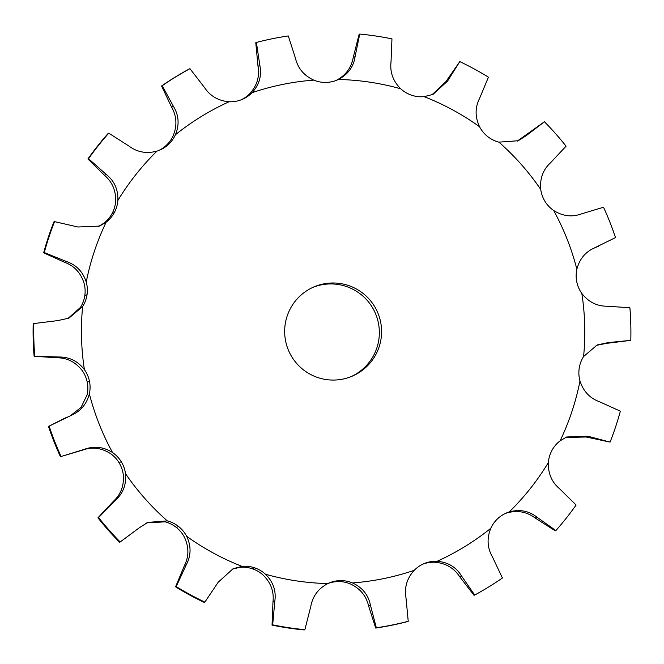 <?xml version="1.0" encoding="UTF-8"?>
<svg xmlns="http://www.w3.org/2000/svg" width="664" height="664" viewBox="0 0 664 664"><rect width="100%" height="100%" fill="white"/><g stroke="black" fill="none" stroke-linecap="round" stroke-linejoin="round"><path stroke-width="1" d="M70.525 415.639L81.124 407.314L87.133 394.781A30.345 30.27 66.9 0 0 82.17 370.553C75.522 362.013 67.105 357.755 56.913 357.78L34.113 356.244A299.232 298.468 66.9 0 1 33.208 339.951A299.232 298.468 66.9 0 1 33.2 323.642L57.735 320.604L68.915 318.147L82.635 306.519A30.345 30.27 66.9 0 0 87.042 294.683L87.042 294.683A30.345 30.27 66.9 0 0 86.237 282.067C82.95 271.759 76.352 264.911 66.441 261.516L44.272 252.552A299.232 298.468 66.9 0 1 54.548 221.618L77.912 226.997L99.542 226.067L106.124 222.224A30.345 30.27 66.9 0 0 117.86 200.495C118.283 189.68 114.424 181.006 106.282 174.483L88.544 158.696A299.232 298.468 66.9 0 1 108.772 133.165L128.849 145.997C137.216 152.247 146.586 153.948 156.986 151.11A30.345 30.27 66.9 0 0 175.437 134.734C179.529 124.707 178.865 115.27 173.453 106.406L162.215 85.722A299.232 298.468 66.9 0 1 189.945 68.682L204.396 87.382C210.114 96.064 218.348 100.853 229.097 101.758A30.345 30.27 66.9 0 0 252.038 92.703C259.309 84.685 261.906 75.613 259.856 65.487L256.404 42.438A299.232 298.468 66.9 0 1 288.3 35.939L295.455 58.233C297.854 68.284 303.954 75.58 313.748 80.12A30.345 30.27 66.9 0 0 338.416 79.472C347.986 74.426 353.538 66.832 355.074 56.672L359.747 34.063A299.232 298.468 66.9 0 1 391.959 38.886L391.021 62.051C389.834 72.26 393.071 81.182 400.741 88.802A30.345 30.27 66.9 0 0 424.155 96.653L433.052 94.388L447.619 81.016L459.787 61.611A299.232 298.468 66.9 0 1 488.43 77.173L479.582 98.388C474.967 107.51 474.967 116.972 479.574 126.766A30.345 30.27 66.9 0 0 498.913 142.154L518.235 140.735L526.328 135.581L544.447 121.753A299.232 298.468 66.9 0 1 566.068 146.188L550.456 162.846C542.994 169.785 539.749 178.641 540.737 189.423A30.345 30.27 66.9 0 0 544.97 201.333A30.345 30.27 66.9 0 0 544.97 201.341A30.345 30.27 66.9 0 0 553.676 210.505C562.831 216.265 572.185 217.369 581.714 213.791L603.526 207.234A299.232 298.468 66.9 0 1 615.511 237.587L594.371 247.962M54.548 221.618L53.917 221.892A299.232 298.468 66.9 0 0 43.641 252.826L64.607 262.297C74.21 265.816 80.684 272.721 84.013 283.022A30.345 30.27 66.9 0 1 84.809 295.629A30.345 30.27 66.9 0 0 84.809 295.629A30.345 30.27 66.9 0 1 80.41 307.474L67.836 318.579M34.113 356.244L58.747 357C69.239 356.842 77.788 361.042 84.394 369.607A30.345 30.27 66.9 0 1 89.457 381.194L89.457 381.194A30.345 30.27 66.9 0 1 89.366 393.835A252.212 251.573 66.9 0 0 112.556 452.549A30.345 30.27 66.9 0 1 121.263 461.712L121.263 461.712A30.345 30.27 66.9 0 1 125.488 473.631A252.212 251.573 66.9 0 0 167.311 520.9A30.345 30.27 66.9 0 1 178.616 526.527L178.616 526.527A30.345 30.27 66.9 0 1 186.659 536.288A252.212 251.573 66.9 0 0 242.069 566.4A30.345 30.27 66.9 0 1 254.611 567.828L254.611 567.828A30.345 30.27 66.9 0 1 265.492 574.244A252.212 251.573 66.9 0 0 327.808 583.573A30.345 30.27 66.9 0 1 340.068 580.618A30.345 30.27 66.9 0 1 340.076 580.618A30.345 30.27 66.9 0 1 352.484 582.934A252.212 251.573 66.9 0 0 414.187 570.351A30.345 30.27 66.9 0 1 424.694 563.371L424.694 563.371A30.345 30.27 66.9 0 1 437.136 561.288A252.212 251.573 66.9 0 0 490.787 528.32A30.345 30.27 66.9 0 1 498.266 518.161L498.266 518.161A30.345 30.27 66.9 0 1 509.246 511.936A252.212 251.573 66.9 0 0 548.373 462.551A30.345 30.27 66.9 0 1 551.925 450.433L551.925 450.433A30.345 30.27 66.9 0 1 560.109 440.83A252.212 251.573 66.9 0 0 579.987 380.978A30.345 30.27 66.9 0 1 579.191 368.371A30.345 30.27 66.9 0 0 579.191 368.371A30.345 30.27 66.9 0 1 583.59 356.526A252.212 251.573 66.9 0 0 581.83 293.447A30.345 30.27 66.9 0 1 576.775 281.86L576.775 281.86A30.345 30.27 66.9 0 1 576.867 269.219A252.212 251.573 66.9 0 0 553.676 210.505M33.839 323.368A299.232 298.468 66.9 0 0 33.847 339.686A299.232 298.468 66.9 0 0 34.744 355.979M87.225 382.14L89.457 381.194M98.421 226.515L103.891 223.17A30.345 30.27 66.9 0 0 112.075 213.567L112.075 213.567A30.345 30.27 66.9 0 0 115.627 201.449C116.017 190.643 112.282 181.919 104.439 175.271L87.905 158.962L88.544 158.696M158.613 150.545A30.345 30.27 66.9 0 0 165.734 145.839L165.734 145.839A30.345 30.27 66.9 0 0 173.213 135.68C177.263 125.679 176.732 116.175 171.611 107.186L161.576 85.996L162.215 85.722M241.148 99.832A30.345 30.27 66.9 0 0 249.813 93.649C257.043 85.648 259.773 76.526 258.014 66.275L255.773 42.712L256.404 42.438M336.075 80.477A30.345 30.27 66.9 0 0 336.192 80.427C345.72 75.397 351.397 67.736 353.231 57.453L359.116 34.337L359.747 34.063M535.151 518.003L536.993 517.223L555.868 530.561L555.229 530.835L535.151 518.003C526.784 511.753 517.414 510.052 507.014 512.89A30.345 30.27 66.9 0 0 505.387 513.455M459.604 576.618L461.439 575.829L474.685 595.052L474.054 595.317L459.604 576.618C453.885 567.936 445.652 563.147 434.903 562.242A30.345 30.27 66.9 0 0 422.852 564.168M375.699 628.061L376.339 627.787A299.232 298.468 66.9 0 0 408.227 621.288L407.596 621.562A299.232 298.468 66.9 0 1 375.699 628.061L368.545 605.767C366.146 595.716 360.046 588.42 350.252 583.88A30.345 30.27 66.9 0 0 337.843 581.573L337.843 581.573A30.345 30.27 66.9 0 0 327.925 583.523M272.041 625.114L272.672 624.841A299.232 298.468 66.9 0 0 304.884 629.663L304.253 629.937A299.232 298.468 66.9 0 1 272.041 625.114L272.979 601.949C274.166 591.74 270.929 582.818 263.259 575.198A30.345 30.27 66.9 0 0 252.386 568.774L252.386 568.774A30.345 30.27 66.9 0 0 239.845 567.346L232.06 569.173M175.57 586.827L176.209 586.553A299.232 298.468 66.9 0 0 204.852 602.115L204.213 602.389A299.232 298.468 66.9 0 1 175.57 586.827L184.418 565.612C189.032 556.49 189.032 547.028 184.426 537.234A30.345 30.27 66.9 0 0 176.392 527.482L176.392 527.482A30.345 30.27 66.9 0 0 165.087 521.846L146.81 522.85M97.932 517.812L98.571 517.546A299.232 298.468 66.9 0 0 120.184 541.973L119.553 542.247A299.232 298.468 66.9 0 1 97.932 517.812L113.544 501.154C121.006 494.215 124.251 485.359 123.263 474.577A30.345 30.27 66.9 0 0 119.03 462.667A30.345 30.27 66.9 0 0 119.03 462.659A30.345 30.27 66.9 0 0 110.324 453.495C101.169 447.735 91.815 446.631 82.286 450.209L61.113 456.492L84.129 449.42C93.956 445.727 103.426 446.772 112.556 452.549M351.015 376.662A48.555 48.431 66.9 0 0 329.535 283.951A48.555 48.431 66.9 0 0 312.985 287.338M167.959 144.893L165.734 145.839M114.299 212.621L112.075 213.567M331.759 283.005A48.555 48.431 -113.1 0 1 352.136 376.206A48.555 48.431 -113.1 0 1 288.549 350.501A48.555 48.431 -113.1 0 1 331.759 283.005M67.139 417.033L48.489 426.412L71.496 415.241M70.749 415.548C80.444 411.522 86.652 404.285 89.366 393.835M48.489 426.412A299.232 298.468 66.9 0 0 60.474 456.766M98.571 517.546L115.378 500.365C123.147 493.31 126.517 484.396 125.488 473.631M120.184 541.973L139.506 527.631L147.856 522.377L167.311 520.9M176.209 586.553L186.252 564.832C191.166 555.577 191.298 546.065 186.659 536.288M204.852 602.115L218.224 582.203L233.155 568.674L242.069 566.4M272.672 624.841L274.821 601.161C276.299 590.827 273.194 581.855 265.492 574.244M108.772 133.165L108.132 133.439A299.232 298.468 66.9 0 0 87.905 158.962M304.884 629.663L310.769 606.547C312.603 596.264 318.28 588.603 327.808 583.573M376.339 627.787L370.387 604.979C368.288 594.803 362.312 587.449 352.484 582.934M189.945 68.682L189.315 68.948A299.232 298.468 66.9 0 0 161.576 85.996M408.227 621.288L405.986 597.724C404.227 587.474 406.957 578.352 414.187 570.351M461.439 575.829C456.019 567.023 447.918 562.176 437.136 561.288M474.685 595.052A299.232 298.468 66.9 0 0 502.424 578.004L492.389 556.814C487.268 547.825 486.737 538.321 490.787 528.32M536.993 517.223C528.926 510.848 519.671 509.089 509.246 511.936M555.868 530.561A299.232 298.468 66.9 0 0 576.095 505.038L559.561 488.729C551.718 482.081 547.983 473.357 548.373 462.551M565.579 437.485L586.088 437.003L610.083 442.108L587.93 436.223L566.674 436.987L560.109 440.83M431.94 94.828L445.776 81.796L459.787 61.611M610.083 442.108A299.232 298.468 66.9 0 0 620.359 411.174L599.393 401.703C589.79 398.184 583.316 391.279 579.987 380.978M596.164 345.421L606.265 343.396L630.8 340.358L608.108 342.607L597.202 344.956L583.59 356.526M517.19 141.15L544.447 121.753M630.8 340.358A299.232 298.468 66.9 0 0 629.887 307.756L607.087 306.22C596.894 306.245 588.478 301.987 581.83 293.447M593.649 248.278L595.093 247.664C585.689 251.565 579.614 258.744 576.867 269.219M593.475 248.361L598.571 246.244M49.119 426.139A299.232 298.468 66.9 0 0 61.113 456.492M43.641 252.826L44.272 252.552M82.635 306.519A252.212 251.573 66.9 0 0 81.539 338.117A252.212 251.573 66.9 0 0 84.394 369.607M84.809 295.629L87.042 294.683M56.913 357.78L58.747 357M540.737 189.423A252.212 251.573 66.9 0 0 498.913 142.154M479.574 126.766A252.212 251.573 66.9 0 0 424.155 96.653M400.741 88.802A252.212 251.573 66.9 0 0 338.416 79.472M313.748 80.12A252.212 251.573 66.9 0 0 252.038 92.703M229.097 101.758A252.212 251.573 66.9 0 0 175.437 134.734M156.986 151.11A252.212 251.573 66.9 0 0 117.86 200.495M106.124 222.224A252.212 251.573 66.9 0 0 86.237 282.067M64.607 262.297L66.441 261.516M82.286 450.209L84.129 449.42M119.03 462.659L121.263 461.712M113.544 501.154L115.378 500.365M176.392 527.482L178.616 526.527M184.418 565.612L186.252 564.832M252.386 568.774L254.611 567.828M272.979 601.949L274.821 601.161M104.439 175.271L106.282 174.483M337.843 581.573L340.068 580.618M368.545 605.767L370.387 604.979M171.611 107.186L173.453 106.406M423.225 563.993L424.694 563.371M258.014 66.275L259.856 65.487M353.231 57.453L355.074 56.672M586.088 437.003L587.93 436.223M445.776 81.796L447.619 81.016M606.265 343.396L608.108 342.607M524.494 136.369L526.328 135.581"/></g></svg>
